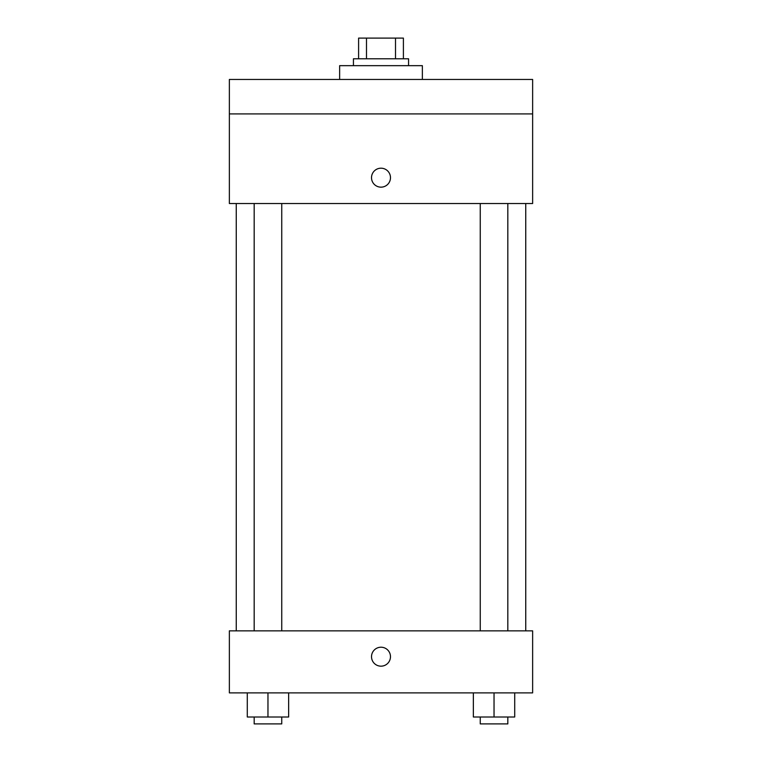 <?xml version="1.0" encoding="UTF-8"?>
<svg xmlns="http://www.w3.org/2000/svg" width="762" height="762" viewBox="0 0 762 762"><rect width="100%" height="100%" fill="white"/><g stroke="black" fill="none" stroke-linecap="round" stroke-linejoin="round"><path stroke-width="1.14" d="M366.493 58.779L366.493 38.1L358.597 38.1L358.597 58.779L358.597 38.1M366.493 38.1L403.403 38.1L403.403 58.779M395.507 58.779L395.507 38.1M353.435 65.665L353.435 58.779L408.565 58.779L408.565 65.665M422.358 79.458L422.358 65.665L339.642 65.665L339.642 79.458M229.362 79.458L532.638 79.458L532.638 113.919L229.362 113.919L229.362 79.458M532.638 113.919L532.638 203.521L229.362 203.521L229.362 113.919M381 187.157A9.477 9.477 0 0 1 372.789 172.936A9.477 9.477 0 0 1 389.211 172.936A9.477 9.477 0 0 1 381 187.157M229.362 630.85L532.638 630.85L532.638 692.887L229.362 692.887L229.362 630.85M381 666.169A9.477 9.477 0 0 1 372.789 651.958A9.477 9.477 0 0 1 389.211 651.958A9.477 9.477 0 0 1 381 666.169M473.354 692.887L473.354 717.004L514.712 717.004L514.712 692.887L514.712 717.004M494.033 717.004L494.033 692.887M507.825 717.004L507.825 723.9L480.25 723.9L480.25 717.004M247.288 692.887L247.288 717.004L288.646 717.004L288.646 692.887L288.646 717.004M267.967 717.004L267.967 692.887M281.75 717.004L281.75 723.9L254.175 723.9L254.175 717.004M525.742 630.85L525.742 203.521M236.258 630.85L236.258 203.521M480.25 203.521L480.25 630.85M507.825 203.521L507.825 630.85M281.75 630.85L281.75 203.521M254.175 630.85L254.175 203.521"/></g></svg>
